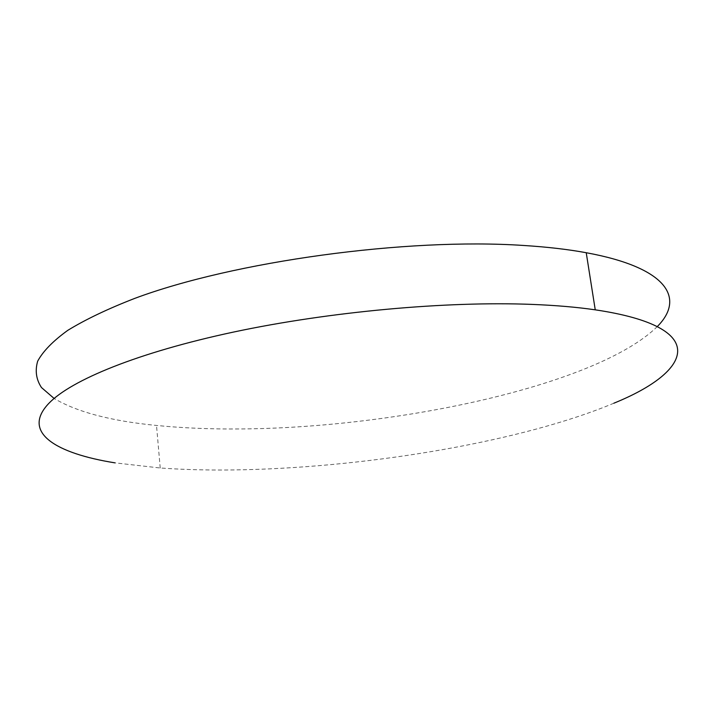 <?xml version="1.0" encoding="UTF-8"?>
<svg xmlns="http://www.w3.org/2000/svg" width="714" height="714" viewBox="0 0 714 714"><rect width="100%" height="100%" fill="white"/><g stroke="black" fill="none" stroke-linecap="round" stroke-linejoin="round"><path stroke-width="0.54" stroke-dasharray="3.57 2.68" d="M613.853 403.214C523.112 441.154 372.351 466.644 245.161 469.723C215.003 470.455 186.693 469.883 160.231 468L114.981 462.859M657.344 326.521C597.234 385.39 397.511 427.829 241.064 428.944C211.058 429.239 182.873 428.07 156.509 425.455C111.089 421.019 76.96 412.023 54.112 398.457M160.231 468L156.509 425.455"/><path stroke-width="1.07" d="M54.112 398.457L41.483 387.55C36.182 379.491 34.906 370.709 37.672 361.186C42.965 351.315 52.997 341.042 67.75 330.368C85.314 319.586 107.591 308.948 134.58 298.452C233.46 261.449 406.239 237.575 523.576 245.464C547.067 246.946 567.942 249.364 586.23 252.72C668.108 267.741 685.145 298.523 657.344 326.521M114.981 462.859C55.728 453.372 21.054 432.425 48.873 403.33C71.061 380.143 137.686 352.502 233.746 332.019C329.698 311.59 446.768 300.987 532.305 304.414C555.929 305.351 576.903 307.163 595.244 309.831C712.126 327.217 691.964 371.521 613.853 403.214M595.244 309.831L586.23 252.72"/></g></svg>
